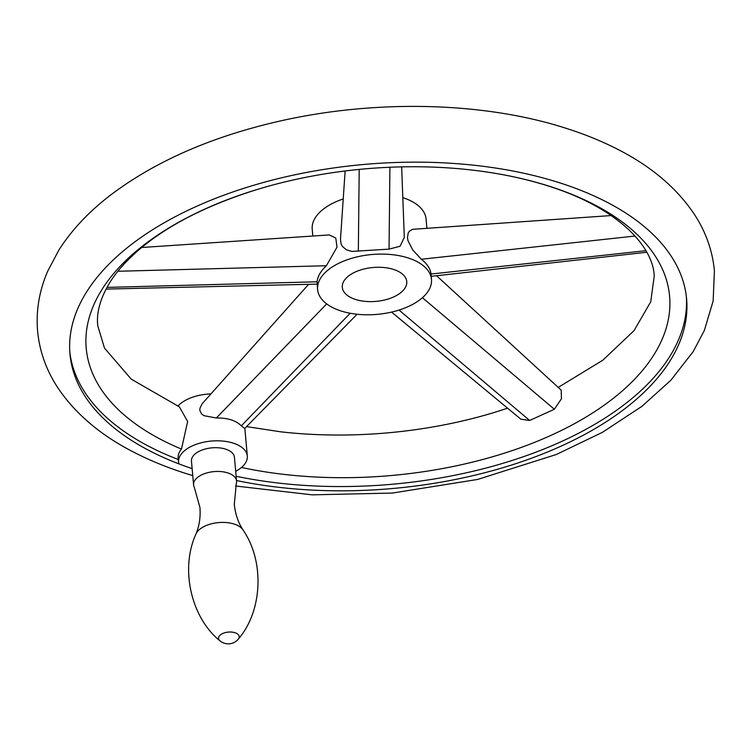 <?xml version="1.0" encoding="UTF-8"?>
<svg xmlns="http://www.w3.org/2000/svg" width="752" height="752" viewBox="0 0 752 752"><rect width="100%" height="100%" fill="white"/><g stroke="black" fill="none" stroke-linecap="round" stroke-linejoin="round"><path stroke-width="1.13" d="M238.215 639.2C262.147 611.855 265.165 561.979 242.962 529.859C238.196 522.602 235.31 514.095 234.304 504.338L236.316 483.292A21.573 11.336 174.9 0 0 236.551 480.979A21.573 11.336 174.9 0 0 227.593 472.848A21.573 11.336 174.9 0 0 204.788 473.572A21.573 11.336 174.9 0 0 193.584 484.814A21.573 11.336 174.9 0 0 194.223 487.052L199.929 507.412C200.662 517.188 199.327 526.071 195.934 534.061C179.766 569.602 191.572 618.153 219.96 640.826A12.944 12.944 0 0 0 238.215 639.2A10.349 5.433 174.9 0 0 234.878 632.686A10.349 5.433 174.9 0 0 221.915 633.917A10.349 5.433 174.9 0 0 219.96 640.826M236.551 480.979L234.436 457.216A21.573 11.336 174.9 0 0 225.468 449.085A21.573 11.336 174.9 0 0 202.673 449.809A21.573 11.336 174.9 0 0 191.459 461.051L193.584 484.814M235.686 471.316A34.517 18.133 174.9 0 0 247.323 456.06A34.517 18.133 174.9 0 0 206.499 441.678A34.517 18.133 174.9 0 0 178.572 462.198A34.517 18.133 174.9 0 0 178.863 463.852A309.542 162.658 -5.1 0 1 69.964 354.004A309.542 162.658 -5.1 0 1 230.836 192.681A309.542 162.658 -5.1 0 1 558.031 182.294A309.542 162.658 -5.1 0 1 686.604 298.976A309.542 162.658 -5.1 0 1 544.899 453.061A309.542 162.658 -5.1 0 1 236.513 480.528M236.128 476.26A309.542 162.658 174.9 0 0 686.388 296.843M210.851 393.926A34.517 18.133 174.9 0 0 202.307 394.762A34.517 18.133 174.9 0 0 177.848 406.202M187.652 421.496L179.399 406.86L131.233 379.149L104.5 348.12L97.76 325.729C96.275 312.616 100.326 298.159 109.924 282.348C115.789 272.957 123.892 263.491 134.251 253.96C163.598 227.226 205.108 205.578 258.754 189.006A292.848 153.887 174.9 0 0 181.467 449.076L187.652 421.496M178.572 462.198L178.186 457.93A34.517 18.133 -5.1 0 1 181.467 449.076M357.087 314.251L244.663 428.518L241.326 425.829C235.743 420.387 227.414 417.774 216.36 417.99L204.177 415.724L201.649 414.042L199.797 410.404L199.985 408.157L202.203 403.721L308.602 284.322M507.609 408.214L493.246 412.782A292.848 153.887 -5.1 0 1 280.421 431.78L246.553 426.61M436.555 275.74L561.189 390.128L561.453 398.776L554.365 409.248L529.643 420.471L520.882 419.202L391.566 312.089M241.477 467.462A292.848 153.887 174.9 0 0 626.256 387.383A292.848 153.887 174.9 0 0 547.954 185.8A292.848 153.887 174.9 0 0 471.579 170.008A292.848 153.887 174.9 0 0 258.754 189.006M431.469 279.359A57.161 30.042 174.9 0 0 407.725 257.814A57.161 30.042 174.9 0 0 347.302 259.731A57.161 30.042 174.9 0 0 317.598 289.529A57.161 30.042 174.9 0 0 341.342 311.074A57.161 30.042 174.9 0 0 401.756 309.157A57.161 30.042 174.9 0 0 431.469 279.359L430.99 274.038C430.445 268.821 427.221 263.896 421.308 259.261L412.763 250.002L408.063 240.856L407.49 237.867L408.167 233.054L409.304 231.268L412.641 229.313L611.207 215.561M426.91 228.279L426.083 219.039A57.161 30.042 174.9 0 0 402.809 197.635M141.677 247.502L329.367 234.925L335.787 238.074L337.009 247.22L326.387 265.719C320.653 271.143 317.56 276.501 317.09 281.784L317.598 289.529M401.653 166.878L404.313 237.482L400.055 246.261L389.047 249.128L351.833 251.422L346.305 249.758L342.339 246.327L341.098 243.93L340.487 239.221L345.13 170.986M69.804 351.87A309.542 162.658 174.9 0 0 178.327 459.528M343.222 198.96A57.161 30.042 174.9 0 0 312.212 229.2L312.823 236.034M393.324 269.366A32.355 17.005 174.9 0 0 359.118 270.457A32.355 17.005 174.9 0 0 342.301 287.32A32.355 17.005 174.9 0 0 355.743 299.522A32.355 17.005 174.9 0 0 389.94 298.431A32.355 17.005 174.9 0 0 406.757 281.568A32.355 17.005 174.9 0 0 393.324 269.366M242.962 529.859A24.506 12.878 174.9 0 0 233.985 523.994A24.506 12.878 174.9 0 0 195.934 534.061M192.136 468.609A309.542 162.658 -5.1 0 1 178.863 463.852M326.688 303.902L216.36 417.99M399.039 310.059L529.643 420.471M430.99 274.038L645.855 250.698M317.09 281.784L106.963 287.386M389.047 249.128L389.921 167.254M358.337 251.215L359.202 169.416M350.197 313.255L241.326 425.829M326.387 265.719L117.867 271.265M422.417 297.698L554.365 409.248M421.308 259.261L635.055 236.043M192.756 475.602L187.21 473.91C167.63 467.763 149.573 460.393 133.019 451.802C100.439 435.013 75.473 413.816 58.13 388.22C46.389 370.529 39.546 351.485 37.6 331.096C35.899 310.689 39.264 290.733 47.686 271.237L58.797 250.19C71.515 230.215 88.623 211.951 110.14 195.407C153.765 162.3 208.53 137.945 274.424 122.332C371.046 99.367 481.017 101.229 564.79 127.887C584.37 134.025 602.427 141.395 618.981 149.986C651.561 166.775 676.527 187.972 693.87 213.568C705.611 231.268 712.454 250.313 714.4 270.692L713.15 300.969L704.314 330.551L693.203 351.598L670.831 380.277L641.86 406.39L602.296 432.4L556.348 454.49L477.576 479.456L392.422 493.058L312.183 494.844L235.592 486.008M558.219 387.402L602.756 360.255L634.03 330.654L650.715 301.853L654.24 276.059C653.159 245.65 616.443 206.96 546.695 185.509C523.787 178.318 498.755 173.148 471.579 170.008M646.748 252.277L431.197 276.332M106.041 289.088L317.109 284.115M244.851 428.339L247.323 456.06"/></g></svg>

